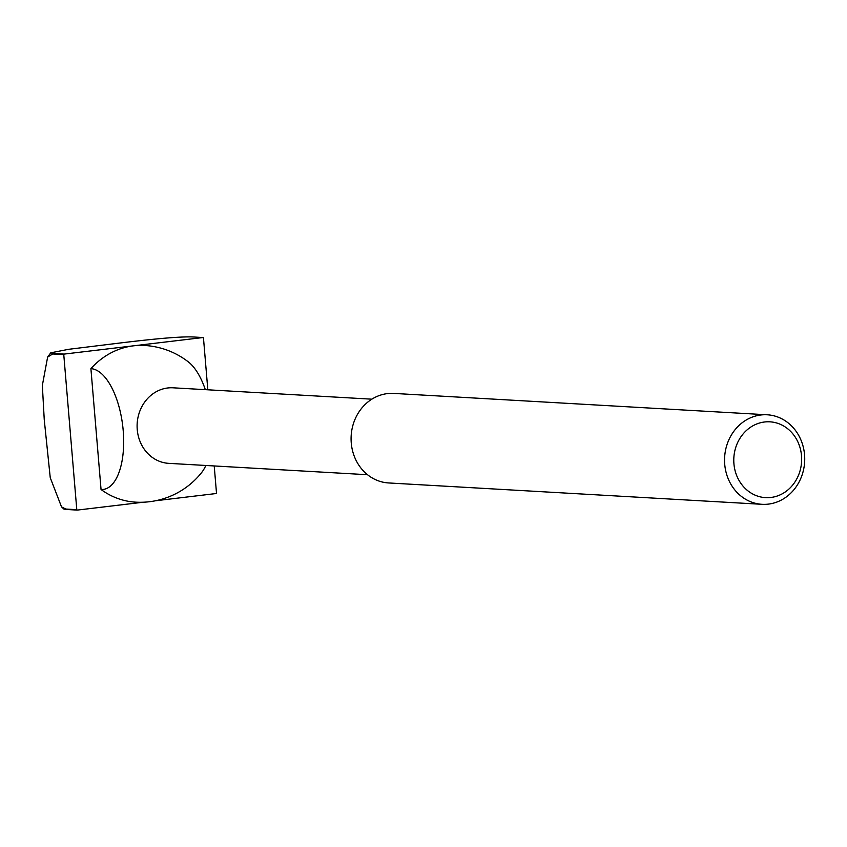 <?xml version="1.0" encoding="UTF-8"?>
<svg xmlns="http://www.w3.org/2000/svg" width="847" height="847" viewBox="0 0 847 847"><rect width="100%" height="100%" fill="white"/><g stroke="black" fill="none" stroke-linecap="round" stroke-linejoin="round"><path stroke-width="1.27" d="M155.509 500.768L216.123 493.536A110.639 98.877 93.3 0 0 216.493 493.028L214.217 465.956M207.822 389.8L203.471 337.953A110.639 98.877 93.3 0 0 203.015 337.54L64.15 354.088A110.639 98.877 93.3 0 0 63.769 354.607L76.791 509.672A110.639 98.877 93.3 0 0 77.246 510.095L143.281 502.218M203.015 337.54L191.973 336.905C174.524 336.524 139.755 340.61 118.379 343.204L68.681 349.303L50.746 352.818L53.107 353.464A110.639 98.877 93.3 0 0 52.726 353.972L47.633 357.063L42.35 385.417L44.245 419.646L50.248 477.719L61.535 506.919L65.748 509.047A110.639 98.877 93.3 0 0 66.204 509.46L77.246 510.095M66.204 509.46L63.864 509.047L61.535 506.919M53.107 353.464L64.15 354.088M733.926 463.754A37.967 33.922 93.3 0 0 787.361 490.392A37.967 33.922 93.3 0 0 781.876 425.035A37.967 33.922 93.3 0 0 733.926 463.754M724.725 464.315A44.838 40.074 93.3 0 0 762.078 504.314A44.838 40.074 93.3 0 0 804.65 461.837A44.838 40.074 93.3 0 0 767.202 414.786A44.838 40.074 93.3 0 0 724.725 464.315M767.202 414.786L393.728 393.41A44.838 40.074 93.3 0 0 351.251 442.939A44.838 40.074 93.3 0 0 388.604 482.949L762.078 504.314M371.854 399.181L173.084 387.81A37.829 33.816 93.3 0 0 137.246 429.588A37.829 33.816 93.3 0 0 168.765 463.351L367.534 474.722M205.323 389.652A60.804 26.935 -96.8 0 0 188.489 362.018A78.464 78.464 0 0 0 144.615 345.481A78.464 70.132 93.3 0 0 133.582 345.82A78.464 70.132 93.3 0 0 90.904 368.646A60.804 26.935 83.2 0 1 123.207 430.636A60.804 26.935 83.2 0 1 101.047 489.513A78.464 70.132 93.3 0 0 135.647 502.155A78.464 78.464 0 0 0 201.66 472.52A60.804 26.935 -96.8 0 0 205.853 465.469M101.047 489.513L90.904 368.646M65.748 509.047L76.791 509.672M52.726 353.972L63.769 354.607M47.633 357.063L50.746 352.818"/></g></svg>
